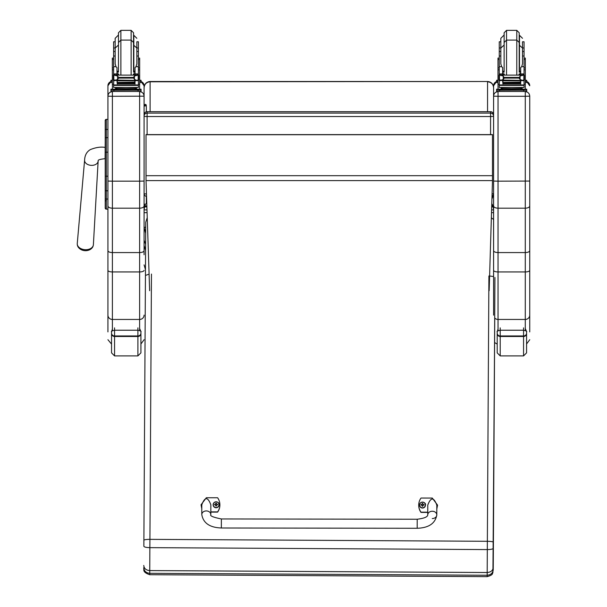<?xml version="1.0" encoding="UTF-8"?>
<svg xmlns="http://www.w3.org/2000/svg" width="607" height="607" viewBox="0 0 607 607"><rect width="100%" height="100%" fill="white"/><g stroke="black" fill="none" stroke-linecap="round" stroke-linejoin="round"><path stroke-width="0.91" d="M146.408 196.41A3.012 2.982 0 0 1 144.087 193.512A3.012 0.455 0 0 0 146.325 193.952M147.099 134.602L147.099 116.529A3.012 0.455 180 0 1 144.087 116.074L144.087 196.061M144.087 116.074A3.012 2.982 0 0 1 147.099 113.099L147.099 111.734A3.012 2.982 180 0 0 144.087 114.708L144.087 87.56C144.451 83.887 146.454 81.862 150.111 81.497L487.558 81.497C491.215 81.862 493.218 83.887 493.582 87.56L493.582 194.513M492.156 193.899A3.012 0.455 180 0 0 493.582 193.512A3.012 3.012 0 0 1 492.087 196.114A3.012 2.982 180 0 0 493.582 193.512L493.582 116.074A3.012 2.982 180 0 0 490.57 113.099L490.57 116.529A3.012 0.455 0 0 0 493.582 116.074L493.582 114.708A3.012 2.982 0 0 0 490.57 111.734L147.099 111.696A3.012 3.012 0 0 0 144.087 114.708M490.57 134.602L490.57 116.529L147.099 116.529L147.099 113.099L490.57 113.099L490.57 111.734M147.099 111.696L490.57 111.696A3.012 3.012 0 0 1 493.582 114.708L493.582 192.146M491.86 203.648L493.066 205.94L493.582 209.893L493.582 85.815M493.066 206.888L491.753 206.888M146.765 206.888L144.603 206.888L145.301 204.422M144.087 203.155L144.087 209.893L144.603 206.888M493.066 205.94L491.784 205.94M146.735 205.94L144.603 205.94M145.68 233.293L144.087 227.299L144.087 240.235L145.619 244.226M144.087 245.501L145.581 250.334M144.087 254.75L144.087 96.111C143.813 93.402 142.334 91.915 139.625 91.649L139.625 181.167L144.087 181.053M145.718 227.299L144.087 227.299L144.087 212.647L146.962 212.647M491.579 212.647L493.582 212.647M144.087 85.815L144.087 87.727C144.451 84.123 146.454 82.142 150.111 81.786L148.525 81.71M144.087 87.727L144.087 85.762A4.461 4.461 0 0 0 141.067 81.543L144.087 85.762M150.111 81.497L487.558 81.497L150.111 81.786L150.111 111.696M487.558 111.696L487.558 81.786C491.215 82.142 493.218 84.123 493.582 87.727L493.582 194.672L492.004 198.793M105.216 141.765L105.079 158.693C100.474 159.171 98.175 159.808 98.167 160.612L93.387 244.659A8.088 5.562 -175.9 0 1 85.321 249.705A8.088 5.562 -175.9 0 1 77.264 243.49C77.127 246.032 78.364 248.051 80.959 249.545A7.33 5.046 4.1 0 0 85.215 250.653A7.33 5.046 4.1 0 0 88.857 250.122C91.642 249.014 93.152 247.193 93.387 244.659M105.216 176.326L105.216 208.049A1.085 1.085 -0 0 0 106.301 209.134L107.925 209.142L106.301 209.134L106.301 176.205L107.925 176.205M105.216 201.304L106.422 200.105M105.216 176.387L105.216 198.451A1.085 0.577 0 0 0 106.301 199.028L107.925 199.028L107.925 190.78L106.301 190.78A1.085 0.577 -0 0 1 105.216 190.203L105.216 194.885M105.216 152.19L105.216 176.205L106.301 176.205L106.301 119.382A1.085 1.085 -0 0 0 105.216 120.467L105.216 152.19L107.925 152.19M105.216 120.467L105.216 127.197M105.216 138.184L105.216 130.019A1.085 0.577 0 0 1 106.301 129.443L107.925 129.443M105.246 208.315L105.216 208.057A1.085 1.085 -0 0 0 106.301 209.142L105.216 208.057A1.085 1.085 -0 0 0 106.301 209.142L106.02 209.104M144.087 96.172L112.386 96.285L112.386 91.649C109.677 91.915 108.19 93.402 107.925 96.111L107.925 190.78M529.736 96.172L529.736 96.111C529.471 93.402 527.984 91.915 525.283 91.649L525.283 96.285L529.736 96.172L529.736 250.661C529.479 251.829 527.991 252.466 525.283 252.58L498.043 252.58L498.043 181.167L493.582 181.053L493.582 250.661C493.848 251.829 495.335 252.466 498.043 252.58L498.043 271.944A4.461 1.601 180 0 1 493.582 270.343L493.582 315.139M529.736 181.053L498.043 181.167L498.043 96.285L525.283 96.285L525.283 208.193C527.984 208.064 529.471 207.321 529.736 205.97M529.736 331.908L529.736 250.661M529.736 211.623L529.736 322.142M529.736 96.111L529.736 210.75M529.736 270.343A4.461 1.601 0 0 1 525.283 271.944L525.283 208.193L498.043 208.193C495.335 208.064 493.848 207.321 493.582 205.97M493.582 96.172L498.043 96.285L498.043 91.649C495.335 91.915 493.848 93.402 493.582 96.111L493.582 181.053M493.582 85.762L496.594 81.543A4.461 4.461 180 0 0 493.582 85.762L493.582 96.111M493.582 250.661L493.582 270.343M146.029 180.59L146.029 134.602L492.482 134.602L492.482 180.59L146.029 180.59L149.633 290.707M489.159 290.707L492.482 180.59M492.482 134.724L146.029 134.724M201.797 508.454L201.046 504.796L206.327 497.748L217.625 497.763A12.428 12.277 -179.9 0 1 217.61 511.883L210.826 511.876M210.826 514.584L210.841 504.812C207.837 496.701 204.825 496.693 201.797 504.804L201.79 514.569A4.522 3.65 0.1 0 1 206.312 510.927A4.522 3.65 0.1 0 1 210.826 514.584C209.741 515.867 213.254 517.323 221.365 518.955L417.206 519.235L417.191 528.272C428.777 527.878 435.31 523.424 436.797 514.903L436.797 514.903A4.522 3.65 -179.9 0 0 432.283 511.246A4.522 3.65 -179.9 0 0 427.753 514.888L427.768 505.123C430.795 497.012 433.808 497.019 436.812 505.13L436.797 514.903A4.522 3.65 -179.9 0 1 432.267 518.545M210.826 512.103L217.61 512.111A12.428 12.277 0.1 0 0 219.878 505.062L219.878 504.827M201.046 504.796L201.797 508.689M427.76 512.179L420.977 512.171A12.428 12.277 -179.9 0 1 421 498.051L432.298 498.066L437.564 505.138L436.805 508.787M418.731 505.107L418.731 505.335A12.428 12.277 0.1 0 0 420.977 512.399L427.76 512.414M436.805 509.015L437.564 505.138M425.461 505.077A2.967 2.929 -179.9 0 1 422.495 508.044A2.967 2.929 -179.9 0 1 419.536 505.062M422.495 507.801A2.853 2.823 -179.9 0 1 420.029 503.567A2.853 2.823 -179.9 0 1 424.968 503.575A2.853 2.823 -179.9 0 1 422.495 507.801M422.609 505.995A2279.338 195.424 91 0 0 422.684 506.276L423.291 505.009L424.065 505.024A1.578 1.555 0.1 0 0 424.065 504.652L423.952 504.667A2279.338 546.854 0.2 0 1 423.527 504.865L422.609 503.962A1.039 1.024 -179.9 0 0 422.389 503.962A2279.338 197.123 -90.5 0 0 422.313 503.415L421.706 504.592A3.854 0.926 179.8 0 0 420.932 504.652A1.578 1.555 0.1 0 0 420.932 505.024L421.698 505.009L422.313 506.276A2279.338 194.635 -90.9 0 0 422.389 505.995A1.039 1.024 -179.9 0 0 422.609 505.995L423.291 505.1M421.698 505.009L422.389 505.995M424.065 504.652A3.854 0.926 -179.8 0 0 423.291 504.592L422.684 503.415A2279.338 197.92 90.6 0 0 422.609 503.962M422.601 505.783L423.291 505.009M420.932 504.652L421.046 504.66A2279.338 546.854 -0.2 0 0 421.47 504.865A1.039 1.024 -179.9 0 0 421.463 505.016M422.389 503.962L421.47 504.865M421.706 505.1L422.396 505.783M219.074 504.781A2.967 2.929 -179.9 0 1 216.107 507.748A2.967 2.929 -179.9 0 1 213.148 504.774M216.107 507.513A2.853 2.823 -179.9 0 1 213.641 503.279A2.853 2.823 -179.9 0 1 218.588 503.279A2.853 2.823 -179.9 0 1 216.107 507.513M216.221 505.707A2279.338 195.424 91 0 0 216.297 505.988L216.904 504.721L217.678 504.736A1.578 1.555 0.1 0 0 217.678 504.364L217.564 504.371A2279.338 546.854 0.2 0 1 217.139 504.576L216.221 503.666A1.039 1.024 -179.9 0 0 216.001 503.666A2279.338 197.123 -90.5 0 0 215.925 503.12L215.318 504.296A3.854 0.926 179.8 0 0 214.544 504.364A1.578 1.555 0.1 0 0 214.544 504.728L215.318 504.721L215.925 505.988A2279.338 194.635 -90.9 0 0 216.001 505.707A1.039 1.024 -179.9 0 0 216.221 505.707L216.904 504.804M215.318 504.721L216.001 505.707M217.678 504.364A3.854 0.926 -179.8 0 0 216.904 504.296L216.297 503.12A2279.338 197.92 90.6 0 0 216.221 503.666M216.213 505.487L216.904 504.721M214.544 504.364L214.658 504.371A2279.338 546.854 -0.2 0 0 215.083 504.576A1.039 1.024 -179.9 0 0 215.075 504.721M216.001 503.666L215.083 504.576M215.318 504.804L216.009 505.487M149.739 574.715C145.581 573.342 143.609 571.665 143.829 569.692L143.745 567.651C144.087 571.073 146.082 572.962 149.739 573.319L487.186 575.246L487.178 576.65L149.739 574.715L149.754 570.588L487.193 572.515L487.186 575.246C490.843 574.935 492.861 573.069 493.241 569.647L493.248 567.454C492.876 570.55 490.858 572.234 487.193 572.515L487.315 549.578L149.868 547.651L149.921 539.357A6.024 0.933 -179.7 0 0 143.889 540.253L143.859 546.262C144.208 547.082 146.211 547.544 149.868 547.651L149.754 570.588C146.09 570.261 144.094 568.554 143.76 565.458L143.76 565.466M145.748 222.253L145.437 275.434L145.748 222.253L147.144 217.913M145.437 275.434L143.889 540.253L145.437 275.434L149.072 274.152M487.178 576.65C493.939 574.768 492.057 573.205 492.93 572.53L494.743 318.038L493.241 569.647M493.248 567.454L493.354 548.265C492.99 549.077 490.972 549.517 487.315 549.578L487.36 541.292A6.024 0.933 0.3 0 1 493.385 542.256L494.933 277.437M493.582 276.534L489.614 275.995M493.582 219.499L491.42 217.845M144.087 178.739L144.087 203.299C144.481 204.802 145.24 204.802 146.34 203.299L146.34 196.425L146.34 203.299M146.34 106.521L146.34 111.794L146.34 106.521L145.21 105.413L144.087 106.521M116.976 72.734L118.464 74.987M133.548 74.987L135.035 72.734M113.608 84.229L112.341 84.229L112.341 67.885L113.608 67.885M116.976 80.397L113.759 80.663L113.608 85.375L138.404 85.375L138.404 80.943L137.675 80.139M135.035 80.397L135.035 83.986L134.746 80.397M117.265 80.397L117.265 83.986L116.976 80.663M117.326 82.681L134.686 82.681L134.686 82.127L117.326 82.423M117.326 83.25L134.686 83.25L134.686 82.727L117.326 83M117.326 83.766L134.686 83.766L134.686 83.273L117.326 83.516M138.404 75.093L138.404 74.084L136.901 75.549M138.404 66.679L136.044 66.679L136.841 63.811L136.841 48.052L136.841 56.003L138.404 56.003L138.404 74.092L135.035 74.092L135.035 74.987M138.404 80.943L138.404 80.063M114.48 75.124L137.531 75.124L134.435 76.065L133.358 77.423L118.653 77.423L117.576 76.065L114.48 75.124M114.131 80.041L136.742 80.397L134.435 79.418L133.358 77.423M133.358 78.083L118.653 78.083L117.576 79.418L115.269 80.397M116.976 74.987L116.976 73.948L113.608 73.948L113.608 75.093L113.608 47.976L115.171 47.976L115.171 38.302L115.171 48.689M113.608 80.063L113.608 80.943L113.608 80.063M138.404 67.885L139.671 67.885L139.671 84.229L138.404 84.229M135.035 74.092L135.035 67.582L136.044 66.679M137.835 80.063L138.662 80.063L138.662 75.351L137.531 75.124L138.662 75.093L138.199 75.367L138.199 79.919L138.662 79.851L136.742 80.397M113.35 79.851L113.812 79.919L113.812 75.367L113.35 75.351L113.35 79.851M135.103 88.485L135.103 89.388L126.006 89.525L116.908 89.388L116.908 88.485M126.006 89.525L126.006 88.622L115.497 88.349L115.497 87.613M136.514 87.613L136.514 88.349L126.006 88.622M134.686 80.397L117.326 80.397M137.88 80.041L138.662 80.041L138.662 79.578M115.171 56.003L113.608 56.003M138.404 56.003L138.404 41.784L136.841 41.784L136.841 51.534L138.404 51.534M116.976 73.948L116.976 67.582L115.967 66.679L113.608 66.679M116.976 74.092L113.608 74.084L115.11 75.549M113.759 80.663L114.336 80.139M113.608 85.375L113.608 87.446L138.404 87.446L138.404 84.942L113.608 84.942M118.653 78.083L118.653 77.423M135.103 89.123L141.067 89.199L141.067 90.17L110.944 90.17L110.944 89.199L110.944 90.405M110.944 89.199L116.908 89.123M135.103 89.168L138.624 89.206L135.103 89.282M116.908 89.282L113.388 89.244L116.908 89.168M134.481 90.162L138.624 90.124L134.481 90.162M113.388 90.162L117.53 90.124L113.388 90.162M141.067 90.17L141.067 91.376L138.055 91.452L110.944 91.376L110.944 90.17M141.067 89.199L141.067 90.405M131.127 74.987L131.127 40.092L120.884 40.092L118.471 42.505L118.471 71.732M120.884 74.987L120.884 30.35L131.127 30.35L131.127 40.092L133.54 42.505L133.54 71.732M113.608 51.534L115.171 51.534L115.171 48.052L115.171 63.811L115.967 66.679M138.404 54.554L138.404 61.793M113.608 61.793L113.608 54.554M135.035 72.142L133.54 72.172M118.471 72.172L116.976 72.142M138.464 58.09L139.671 58.09L139.671 67.885M135.035 72.096L133.54 72.134M118.471 72.134L116.976 72.096M112.341 67.885L112.341 58.09L113.547 58.09M115.171 41.784L113.608 41.784L113.608 47.976M139.671 80.215L141.067 80.283L141.067 82.461L139.671 82.529M141.067 81.255L139.671 81.323M112.341 81.323L110.944 81.255L110.944 80.283L112.341 80.215M112.341 82.529L110.944 82.461L110.944 81.255M141.067 80.283L141.067 81.49M110.944 80.283L110.944 81.49M133.54 34.872L133.54 44.614L133.54 32.763L131.127 30.35M120.884 30.35L118.471 32.763L118.471 44.614L118.471 34.872M113.608 52.043L113.608 44.812M138.404 44.812L138.404 52.043M502.634 72.734L504.121 74.987M519.205 74.987L520.692 72.734M499.258 84.229L497.998 84.229L497.998 67.885L499.258 67.885M502.634 80.397L499.417 80.663L499.258 85.375L524.061 85.375L524.061 80.943L523.333 80.139M520.692 80.397L520.692 83.986L520.396 80.397M502.922 80.397L502.922 83.986L502.634 80.663M502.983 82.681L520.336 82.681L520.336 82.127L502.983 82.423M502.983 83.25L520.336 83.25L520.336 82.727L502.983 83M502.983 83.766L520.336 83.766L520.336 83.273L502.983 83.516M524.061 75.093L524.061 74.084L522.559 75.549M524.061 66.679L521.701 66.679L522.498 63.811L522.498 48.052L522.498 56.003L524.061 56.003L524.061 74.092L520.692 74.092L520.692 74.987M524.061 80.943L524.061 80.063M523.492 80.063L522.399 80.397L520.085 79.418L519.015 78.083L520.085 76.065L523.188 75.124L500.153 75.116M499.781 80.041L522.399 80.397M519.015 78.083L504.303 78.083L503.233 79.418L500.927 80.397M500.138 75.124L503.233 76.065L504.303 78.083M502.634 74.987L502.634 73.948L499.258 73.948L499.258 75.093L499.258 47.976L500.828 47.976L500.828 38.302L500.828 63.811L501.625 66.679L499.258 66.679M499.258 80.063L499.258 80.943L499.258 80.063M524.061 67.885L525.328 67.885L525.328 84.229L524.061 84.229M520.692 74.092L520.692 67.582L521.701 66.679M499.007 79.851L499.47 79.919L499.47 75.367L499.007 75.351L499.007 79.851M523.173 75.116L524.319 75.093L523.856 75.367L523.856 79.919L524.319 79.851L524.319 75.351L523.188 75.124M520.76 88.485L520.76 89.388L511.663 89.525L502.566 89.388L502.566 88.485M511.663 89.525L511.663 88.622L501.154 88.349L501.154 87.613M522.172 87.613L522.172 88.349L511.663 88.622M520.336 80.397L502.983 80.397M523.538 80.041L524.319 80.041L524.319 79.578M500.828 56.003L499.258 56.003M524.061 56.003L524.061 41.784L522.498 41.784L522.498 51.534L524.061 51.534M502.634 73.948L502.634 67.582L501.625 66.679M502.634 74.092L499.258 74.084L500.767 75.549M499.417 80.663L499.986 80.139M499.258 85.375L499.258 87.446L524.061 87.446L524.061 84.942L499.258 84.942M520.76 89.123L526.724 89.199L526.724 90.17L496.594 90.17L496.594 89.199L496.594 90.405M496.594 89.199L502.566 89.123M520.76 89.168L524.281 89.206L520.76 89.282M502.566 89.282L499.045 89.244L502.566 89.168M520.138 90.162L524.281 90.124L520.138 90.162M499.045 90.162L503.188 90.124L499.045 90.162M526.724 90.17L526.724 91.376L523.712 91.452L496.594 91.376L496.594 90.17M526.724 89.199L526.724 90.405M516.785 74.987L516.785 40.092L506.542 40.092L504.129 42.505L504.129 71.732M506.542 74.987L506.542 30.35L516.785 30.35L516.785 40.092L519.197 42.505L519.197 71.732M524.061 54.554L524.061 61.793M499.258 61.793L499.258 54.554M520.692 72.142L519.197 72.172M504.129 72.172L502.634 72.142M524.122 58.09L525.328 58.09L525.328 67.885M520.692 72.096L519.197 72.134M504.129 72.134L502.634 72.096M497.998 67.885L497.998 58.09L499.197 58.09M500.828 41.784L499.258 41.784L499.258 47.976M525.328 80.215L526.724 80.283L526.724 82.461L525.328 82.529M526.724 81.255L525.328 81.323M497.998 81.323L496.594 81.255L496.594 80.283L497.998 80.215M497.998 82.529L496.594 82.461L496.594 81.255M526.724 80.283L526.724 81.49M496.594 80.283L496.594 81.49M519.197 34.872L519.197 44.614L519.197 32.763L516.785 30.35M504.129 44.614L504.129 32.763L504.129 44.614M499.258 52.043L499.258 44.812M524.061 44.812L524.061 52.043M88.872 250.114A7.33 5.046 4.1 0 0 90.815 249.067M144.087 250.661C143.821 251.829 142.334 252.466 139.625 252.58L139.625 208.193L112.386 208.193L112.386 181.167L139.625 181.167L139.625 208.193C142.334 208.064 143.813 207.321 144.087 205.97M112.386 330.747L112.386 319.449L139.625 319.449L139.625 252.58L112.386 252.58L112.386 208.193C109.677 208.064 108.19 207.321 107.925 205.97L107.925 250.661C108.19 251.829 109.677 252.466 112.386 252.58L112.386 271.944L139.625 271.944A4.461 1.601 0 0 0 144.087 270.343M107.925 250.661L107.925 331.908M107.925 315.139A4.461 4.31 0 0 0 112.386 319.449L112.386 271.944A4.461 1.601 0 0 1 107.925 270.343L107.925 211.623M107.925 210.75L107.925 209.142L106.301 209.142M107.925 85.762A4.461 4.461 0 0 1 110.944 81.543L107.925 85.762L107.925 96.111M107.925 96.172L112.386 96.285L112.386 181.167L107.925 181.053L107.925 205.97M139.625 328.524L140.907 331.521L140.923 352.887L140.923 331.877C141.514 331.376 140.513 330.823 137.903 330.231L137.903 336.483A3.012 2.921 0 0 0 140.923 333.562M111.544 333.167L111.544 352.887L114.556 355.899L114.556 335.959A3.012 2.792 180 0 1 111.544 333.167L111.544 331.885C110.952 331.376 111.954 330.823 114.556 330.231L137.903 330.231L137.903 327.863M525.283 328.524L526.565 331.521L526.572 352.887L526.572 331.877C527.172 331.376 526.163 330.823 523.56 330.231L523.56 336.483A3.012 2.921 0 0 0 526.572 333.562M497.201 333.167L497.201 352.887L500.214 355.899L500.214 335.959A3.012 2.792 180 0 1 497.201 333.167L497.201 331.885C496.602 331.376 497.611 330.823 500.214 330.231L523.56 330.231L523.56 327.863M493.582 209.893L491.662 209.893M146.871 209.893L144.087 209.893M106.301 119.382L107.925 119.382L106.301 119.382L105.216 120.474M105.216 138.199A1.085 0.577 -0 0 1 106.301 137.63L107.925 137.63M525.283 330.534L525.283 319.449L498.043 319.449L498.043 271.944L525.283 271.944L525.283 319.449A4.461 4.31 0 0 0 529.736 315.139M526.724 81.543A4.461 4.461 0 0 1 529.736 85.762L526.724 81.543M525.283 84.229L525.283 89.13M525.283 91.445L498.043 91.445M498.043 330.747L498.043 319.449A4.461 4.31 180 0 1 494.69 317.985M498.043 89.13L498.043 84.229M492.482 175.689L146.029 175.689M417.191 528.272L221.35 527.991L221.365 518.955M201.79 514.569L201.79 514.569C203.246 523.09 209.772 527.566 221.35 527.991M422.495 507.953A2.967 2.929 0.1 0 0 425.461 505.032A2.967 2.929 0.1 0 0 422.502 502.095A2.967 2.929 0.1 0 0 419.536 505.024A2.967 2.929 0.1 0 0 422.495 507.953M216.107 507.664A2.967 2.929 0.1 0 0 219.074 504.736A2.967 2.929 0.1 0 0 216.115 501.807A2.967 2.929 0.1 0 0 213.148 504.728A2.967 2.929 0.1 0 0 216.107 507.664M488.908 275.98L487.36 541.292L149.921 539.357L151.462 274.053M493.354 548.265L493.385 542.256M144.952 195.629A1.131 0.964 180 0 1 144.087 194.688M138.252 80.663L135.035 80.663M117.576 79.418L117.576 76.065M134.435 79.418L134.435 76.065M113.608 69.828L112.341 69.828M139.671 69.828L138.404 69.828M138.404 73.948L135.035 73.948M118.403 89.616L133.608 89.616M113.957 90.253L113.957 91.452M138.055 90.253L138.055 91.452M135.035 71.057L133.828 71.307L133.828 35.289L136.841 38.302M118.471 35.289L118.471 71.307M136.841 47.976L138.404 47.976M138.464 59.463L139.671 59.463M112.341 59.463L113.547 59.463M523.909 80.663L520.692 80.663M503.233 79.418L503.233 76.065M519.015 77.423L504.303 77.423M520.085 79.418L520.085 76.065M499.258 69.828L497.998 69.828M525.328 69.828L524.061 69.828M524.061 73.948L520.692 73.948M504.06 89.616L519.266 89.616M499.607 90.253L499.607 91.452M523.712 90.253L523.712 91.452M520.692 71.057L519.486 71.307L519.486 35.289L522.498 38.302M504.129 35.289L504.129 71.307M522.498 47.976L524.061 47.976M524.122 59.463L525.328 59.463M497.998 59.463L499.197 59.463M105.079 147.395C100.823 146.651 95.921 147.38 90.382 149.58C86.733 151.72 84.805 155.24 84.601 160.142A6.776 4.666 4.1 0 0 85.284 162.517A6.776 4.666 4.1 0 0 91.354 165.354A6.776 4.666 4.1 0 0 98.122 161.121M139.625 330.534L139.625 319.449A4.461 4.31 0 0 0 144.087 315.139M139.625 84.229L139.625 89.13M139.625 91.445L112.386 91.445M112.386 89.13L112.386 84.229M111.544 333.562A3.012 2.921 -0 0 0 114.556 336.483L137.903 336.483L137.903 355.899L140.923 352.887M140.923 333.167A3.012 2.792 180 0 1 137.903 335.959L114.556 335.959L114.556 327.863M497.201 333.562A3.012 2.921 -0 0 0 500.214 336.483L523.56 336.483L523.56 355.899L526.572 352.887M526.572 333.167A3.012 2.792 180 0 1 523.56 335.959L500.214 335.959L500.214 327.863M144.087 193.512A3.012 3.012 0 0 0 146.408 196.448M144.087 240.235L144.087 227.299M145.468 269.683L144.087 264.88M487.558 81.497L489.083 81.695M526.572 343.979L529.736 339.708M497.201 344.086L494.599 342.545M427.753 514.888C427.654 516.921 424.141 518.37 417.206 519.235M425.461 505.115L425.461 505.032C426.44 502.642 420.484 500.077 419.536 505.024L419.536 505.107M219.074 504.827L219.074 504.736C220.053 502.353 214.104 499.789 213.148 504.728L213.148 504.819M143.889 540.253L143.859 546.262M146.34 105.512C145.9 104.002 145.149 104.002 144.087 105.512M117.326 80.777L134.686 80.777M113.35 80.063L114.177 80.063M113.35 75.093L114.564 75.093M137.448 75.093L138.662 75.093M133.123 89.419L133.684 89.631M118.327 89.631L118.881 89.419M133.252 74.987L133.54 73.842M118.76 74.987L118.471 73.842M133.54 45.039L136.841 48.052M118.471 45.039L115.171 48.052M116.976 71.057L118.183 71.307M118.183 35.289L115.171 38.302M502.983 80.777L520.336 80.777M499.007 80.063L499.827 80.063M499.258 51.534L500.828 51.534M499.007 75.093L500.214 75.093M523.105 75.093L524.319 75.093M518.78 89.419L519.342 89.631M503.985 89.631L504.538 89.419M518.902 74.987L519.197 73.842M504.417 74.987L504.129 73.842M519.197 45.039L522.498 48.052M504.129 45.039L500.828 48.052M502.634 71.057L503.84 71.307M506.542 30.35L504.129 32.763M503.84 35.289L500.828 38.302M84.601 160.142L77.264 243.49M80.951 249.545A9.795 9.795 0 0 0 88.865 250.114M140.923 343.979L144.087 339.708M111.544 344.086L107.925 339.708M112.386 329.002L111.544 331.87M137.903 355.899L114.556 355.899M498.043 329.002L497.201 331.87M523.56 355.899L500.214 355.899"/></g></svg>
